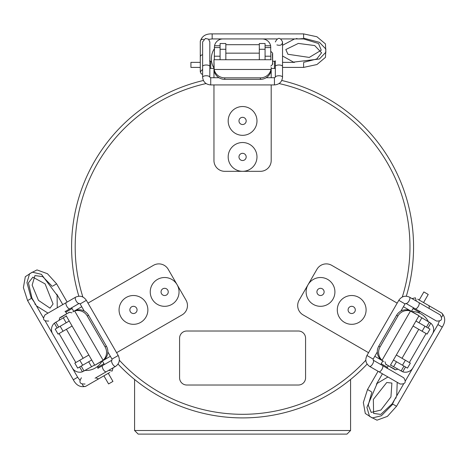 <?xml version="1.0" encoding="UTF-8"?>
<svg xmlns="http://www.w3.org/2000/svg" width="468" height="468" viewBox="0 0 468 468"><rect width="100%" height="100%" fill="white"/><g stroke="black" fill="none" stroke-linecap="round" stroke-linejoin="round"><path stroke-width="0.7" d="M350.573 430.507L346.969 434.105L138.183 434.105L134.585 430.507L350.573 430.507L350.573 379.49M413.057 326.015L427.097 334.123L429.975 329.133L415.935 321.03M396.32 355.007L410.354 363.115L407.476 368.1L393.442 359.997M409.342 362.53L426.079 333.538M405.528 366.976L402.743 371.803A8.64 8.64 0 0 0 412.893 367.901L432.508 333.924A8.64 8.64 0 0 0 430.812 323.183L428.027 328.01M402.743 371.803L393.606 366.742L396.49 361.758M418.983 322.785L421.867 317.801L430.812 323.183M390.558 364.987L393.606 366.742M421.867 317.801L418.819 316.04M403.966 366.075L401.088 371.065M429.349 322.119L426.465 327.109M78.84 296.191A170.99 170.99 0 0 1 203.381 80.484M281.777 80.484A170.99 170.99 0 0 1 406.318 296.191M367.117 364.081A170.99 170.99 0 0 1 118.041 364.081M206.101 83.556A167.392 167.392 0 0 0 82.859 297.01M119.34 360.196A167.392 167.392 0 0 0 365.818 360.196M402.299 297.01A167.392 167.392 0 0 0 279.057 83.556M403.41 306.727L419 315.73L410.459 311.039A10.799 10.431 120 0 0 397.899 316.017L396.607 315.274L378.787 346.139L380.08 346.882A10.799 10.431 120 0 0 382.052 360.249L380.759 359.5A10.799 10.431 -60 0 1 378.787 346.139M396.607 315.274A10.799 10.431 -60 0 1 409.167 310.296L412.296 311.858L407.616 309.161L407.219 309.857M397.899 316.017L380.08 346.882M374.792 356.3L383.678 361.425M397.174 303.129L331.707 265.333A10.799 10.799 0 0 0 316.953 269.287L299.134 300.146A10.799 10.799 0 0 0 303.089 314.9L368.556 352.696M379.402 358.032L378.998 358.728L382.356 360.664M414.01 312.846L410.974 311.097M348.093 309.915A3.598 3.598 0 0 0 353.492 313.034A3.598 3.598 0 0 0 353.492 306.797A3.598 3.598 0 0 0 348.093 309.915M337.293 309.915A14.397 14.397 0 0 0 358.892 322.388A14.397 14.397 0 0 0 358.892 297.443A14.397 14.397 0 0 0 337.293 309.915M316.918 291.915A3.598 3.598 0 0 0 322.317 295.033A3.598 3.598 0 0 0 322.317 288.797A3.598 3.598 0 0 0 316.918 291.915M306.119 291.915A14.397 14.397 0 0 0 327.717 304.387A14.397 14.397 0 0 0 327.717 279.449A14.397 14.397 0 0 0 306.119 291.915M439.265 321.381L437.908 324.57L442.272 327.091L396.554 406.271L392.19 403.755L380.765 414.414L373.604 413.408L373.347 399.42L386.755 382.514L391.897 383.064L390.938 396.946L380.917 410.044L371.206 412.419L368.24 405.107L371.896 392.038M371.241 391.657L367.532 389.516L378.062 371.276M393.015 403.118C393.424 401.614 397.373 394.354 395.788 398.315M423.552 302.562L428.232 294.46L423.868 291.938L419.188 300.046M79.747 380.022L77.665 377.255L73.3 379.776L27.583 300.591L31.947 298.069L28.431 282.847L32.883 277.144L45.127 283.918L53.065 303.978L50.017 308.16L38.475 300.392L32.14 285.158L34.936 275.564L42.752 276.646L52.246 286.352M52.902 285.971L56.61 283.836L67.14 302.071M32.087 299.099C33.187 300.204 37.498 307.254 34.86 303.907M103.902 375.827L108.582 383.93L112.946 381.408L108.266 373.306M208.722 39.353L212.162 38.932L212.162 33.895L303.597 33.895L303.597 38.932L318.538 43.501L321.247 50.205L309.266 57.424L287.919 54.265L285.825 49.532L298.327 43.425L314.677 45.554L321.592 52.773L316.742 58.997L303.597 62.367M303.597 63.127L303.597 67.41L282.537 67.41M302.638 38.54C301.129 38.938 292.863 39.148 297.086 38.54M200.281 62.367L190.921 62.367L190.921 67.41L200.281 67.41M135.264 306.797A3.598 3.598 0 0 0 129.864 309.915A3.598 3.598 0 0 0 135.264 313.034A3.598 3.598 0 0 0 135.264 306.797M140.663 297.443A14.397 14.397 0 0 0 119.065 309.915A14.397 14.397 0 0 0 140.663 322.388A14.397 14.397 0 0 0 140.663 297.443M244.378 124.043A3.598 3.598 0 0 0 244.378 117.807A3.598 3.598 0 0 0 238.978 120.925A3.598 3.598 0 0 0 244.378 124.043M249.777 133.398A14.397 14.397 0 0 0 249.777 108.459A14.397 14.397 0 0 0 228.179 120.925A14.397 14.397 0 0 0 249.777 133.398M110.366 356.3L94.776 365.297L103.106 360.249A10.799 10.431 -120 0 0 105.078 346.882L106.365 346.139L88.551 315.274L87.259 316.017A10.799 10.431 -120 0 0 74.699 311.039L75.992 310.296A10.799 10.431 60 0 1 88.551 315.274M106.365 346.139A10.799 10.431 60 0 1 104.399 359.5L101.48 361.425M105.078 346.882L87.259 316.017M81.748 306.727L72.862 311.858M116.602 352.696L182.07 314.9A10.799 10.799 0 0 0 186.018 300.146L168.199 269.287A10.799 10.799 0 0 0 153.451 265.333L87.984 303.129M77.94 309.857L77.536 309.161L74.184 311.097M105.756 358.032L106.154 358.728L102.802 360.664M213.958 77.729L213.958 59.728L214.168 69.469A10.799 10.431 0 0 0 224.757 77.858L224.757 79.349L260.395 79.349L260.395 77.858A10.799 10.431 0 0 0 270.99 69.469L270.99 70.96A10.799 10.431 180 0 1 260.395 79.349M224.757 79.349A10.799 10.431 180 0 1 214.168 70.96L213.958 67.468M224.757 77.858L260.395 77.858M271.194 77.729L271.194 67.468M213.958 84.93L213.958 160.524A10.799 10.799 0 0 0 224.757 171.323L260.395 171.323A10.799 10.799 0 0 0 271.194 160.524L271.194 84.93M270.393 72.868L271.194 72.868L271.194 68.995M214.765 72.868L213.958 72.868L213.958 68.995M166.444 288.797A3.598 3.598 0 0 0 161.039 291.915A3.598 3.598 0 0 0 166.444 295.033A3.598 3.598 0 0 0 166.444 288.797M171.844 279.449A14.397 14.397 0 0 0 150.24 291.915A14.397 14.397 0 0 0 171.844 304.387A14.397 14.397 0 0 0 171.844 279.449M244.378 160.044A3.598 3.598 0 0 0 244.378 153.808A3.598 3.598 0 0 0 238.978 156.926A3.598 3.598 0 0 0 244.378 160.044M249.777 169.393A14.397 14.397 0 0 0 249.777 144.454A14.397 14.397 0 0 0 228.179 156.926A14.397 14.397 0 0 0 249.777 169.393M88.838 355.007L74.804 363.115L77.682 368.1L91.716 359.997M72.101 326.015L58.061 334.123L55.183 329.133L69.217 321.03M59.073 333.538L75.816 362.53M57.131 328.01L54.346 323.183A8.64 8.64 0 0 0 52.65 333.924L72.265 367.901A8.64 8.64 0 0 0 82.415 371.803L79.63 366.976M54.346 323.183L63.291 317.801L66.169 322.785M88.668 361.758L91.552 366.742L82.415 371.803M66.339 316.04L63.291 317.801M91.552 366.742L94.6 364.987M58.693 327.109L55.809 322.119M84.07 371.065L81.186 366.075M225.839 59.728L225.839 43.524L220.083 43.524L220.083 59.728M259.319 59.728L259.319 43.524L265.075 43.524L265.075 59.728M259.319 44.694L225.839 44.694M265.075 45.77L270.65 45.77A8.64 8.64 0 0 0 262.197 38.932L222.961 38.932A8.64 8.64 0 0 0 214.508 45.77L220.083 45.77M270.65 45.77L270.837 56.213L265.075 56.213M220.083 56.213L214.321 56.213L214.508 45.77M270.837 59.728L270.837 56.213M214.321 56.213L214.321 59.728M265.075 47.572L270.837 47.572M214.321 47.572L220.083 47.572M179.583 377.816A7.201 7.201 0 0 0 186.785 385.018L298.373 385.018A7.201 7.201 0 0 0 305.575 377.816L305.575 338.218A7.201 7.201 0 0 0 298.373 331.016L186.785 331.016A7.201 7.201 0 0 0 179.583 338.218L179.583 377.816M422.107 331.239L424.985 326.255M405.37 360.231L402.486 365.221M382.83 360.939L381.209 363.741L387.445 367.345L388.341 365.783M411.448 311.366L413.068 308.564L419.299 312.162L418.895 312.864M415.239 308.775A3.598 1.462 -60 0 0 418.304 306.394A3.598 1.462 -60 0 0 418.837 302.544L440.072 314.806C442.898 319.205 441.693 321.282 436.474 321.036L405.92 303.399A3.598 1.462 -60 0 0 408.991 301.012A3.598 1.462 -60 0 0 409.523 297.162L418.837 302.544M400.9 311.08L405.031 303.925L398.795 300.321C401.608 296.303 405.183 295.249 409.523 297.162M373.166 360.138A3.598 1.462 120 0 1 372.633 363.987A3.598 1.462 120 0 1 369.562 366.374L378.881 371.75A3.598 1.462 120 0 0 381.946 369.363A3.598 1.462 120 0 0 382.479 365.514L373.166 360.138L373.171 359.102L366.935 355.505L398.795 300.321M390.066 378.208L400.117 384.012C405.335 384.257 406.54 382.175 403.714 377.775L393.664 371.972M410.459 311.039L382.052 360.249M442.272 327.091C445.694 321.662 445.495 316.971 441.675 313.028L428.273 305.288A2.521 2.124 120 0 1 428.94 308.377M441.675 313.028A2.521 2.124 120 0 1 441.733 316.935M73.3 379.776C76.29 385.451 80.449 387.621 85.779 386.287L99.181 378.548A2.521 2.124 -120 0 1 96.18 377.582M85.779 386.287A2.521 2.124 -120 0 1 82.368 384.386M212.162 33.895C205.75 33.643 201.79 36.159 200.281 41.441L200.281 56.92A2.521 2.124 0 0 1 202.621 54.797M200.281 41.441A2.521 2.124 0 0 1 203.633 39.435M103.106 360.249L74.699 311.039M214.168 69.469L270.99 69.469M79.788 360.231L82.672 365.221M63.051 331.239L60.173 326.255M73.71 311.366L72.09 308.564L65.859 312.162L66.754 313.724M102.328 360.939L103.949 363.741L97.713 367.345L97.309 366.643M107.856 351.948L111.987 359.102L111.992 360.138L102.679 365.514A3.598 1.462 60 0 0 103.212 369.363A3.598 1.462 60 0 0 106.277 371.75L95.092 378.208M111.992 360.138A3.598 1.462 60 0 0 112.525 363.987A3.598 1.462 60 0 0 115.59 366.374L106.277 371.75M111.987 359.102L118.223 355.505C120.299 359.95 119.422 363.572 115.59 366.374M79.232 303.399A3.598 1.462 -120 0 1 76.167 301.012A3.598 1.462 -120 0 1 75.635 297.162L66.321 302.544A3.598 1.462 -120 0 0 66.854 306.394A3.598 1.462 -120 0 0 69.919 308.775L79.232 303.399L80.127 303.925L86.364 300.321L118.223 355.505M225.839 49.28L220.083 49.28M259.319 49.28L265.075 49.28M271.194 68.451L274.435 68.451L274.435 61.249L272.639 61.249M213.958 68.451L210.723 68.451L210.723 61.249L211.53 61.249M209.822 66.462A3.598 1.462 180 0 0 206.218 64.999A3.598 1.462 180 0 0 202.621 66.462L202.621 41.939L205.405 38.434L208.494 39.148L209.822 41.939L209.822 77.22A3.598 1.462 180 0 0 206.218 75.752A3.598 1.462 180 0 0 202.621 77.22L202.621 66.462M218.983 77.729L210.723 77.729L210.723 84.93C205.832 84.503 203.13 81.935 202.621 77.22M275.336 77.22A3.598 1.462 0 0 1 278.934 75.752A3.598 1.462 0 0 1 282.537 77.22L282.537 66.462A3.598 1.462 0 0 0 278.934 64.999A3.598 1.462 0 0 0 275.336 66.462L275.336 77.22L274.435 77.729L274.435 84.93L210.723 84.93M134.585 430.507L134.585 379.49M420.129 311.308L419.299 312.162M413.548 307.804L413.068 308.564M426.424 315.233L419.34 311.144M405.031 303.925L405.92 303.399M373.171 359.102L377.302 351.948M369.562 366.374C365.736 363.572 364.859 359.95 366.935 355.505M382.479 365.514L403.714 377.775M378.881 371.75L400.117 384.012M387.445 367.345L387.118 368.486M381.209 363.741L380.794 364.543M394.7 369.176L385.69 364.256L395.355 369.831L397.818 369.176M386.591 364.496L385.69 364.256L385.035 361.793M428.255 321.487A18 18 0 0 0 411.781 311.565M418.755 329.308L402.018 358.301M419 315.73L390.382 365.297M396.554 406.271L387.422 416.38L376.986 420.188L369.545 416.397L366.906 407.412L377.161 383.403L387.931 376.98M397.215 382.338L396.712 395.922M392.851 404.136L381.344 415.777L372.288 417.971L365.297 413.472L363.344 402.515L367.532 389.516M428.273 305.288L417.696 299.181M416.35 301.105L415.344 297.823L411.998 298.596M437.908 324.57L432.508 333.924M412.893 367.901L405.51 380.689M403.533 384.111L392.19 403.755M376.418 384.205L382.426 373.797M27.583 300.591L23.4 287.627L25.319 276.682L32.327 272.136L41.424 274.347L57.09 295.226L57.266 307.769M47.988 313.127L36.469 305.902M31.292 298.449L26.963 282.66L29.589 273.721L36.978 269.919L47.443 273.704L56.61 283.836M99.181 378.548L109.758 372.446M108.763 370.317L112.109 371.083L113.121 367.801M77.665 377.255L72.265 367.901M52.65 333.924L45.267 321.136M43.29 317.714L31.947 298.069M56.768 294.185L62.776 304.592M303.597 33.895L316.912 36.75L325.43 43.887L325.868 52.223L319.404 58.997L293.489 62.127L282.537 56.008M282.537 45.291L294.553 38.932M303.597 38.171L319.433 42.319L325.863 49.058L325.459 57.365L316.947 64.537L303.597 67.41M200.281 56.92L200.281 71.85L201.24 73.827L202.621 74.359M202.621 69.334L200.281 71.85L200.281 70.58M212.162 38.932L222.961 38.932M262.197 38.932L276.962 38.932M280.911 38.932L303.597 38.932M294.553 62.367L282.537 62.367M94.776 365.297L66.158 315.73M213.958 59.728L271.194 59.728M98.04 368.486L97.713 367.345M104.364 364.543L103.949 363.741M102.679 365.514L98.572 367.883M81.444 377.775C78.618 382.175 79.817 384.257 85.041 384.012M80.127 303.925L84.258 311.08M75.635 297.162C79.975 295.249 83.55 296.303 86.364 300.321M65.818 311.144L69.919 308.775M62.215 304.914L45.086 314.806C42.26 319.205 43.46 321.282 48.684 321.036M66.321 302.544L45.086 314.806M65.859 312.162L65.029 311.308M72.09 308.564L71.61 307.804M60.641 317.532L69.404 312.191L59.74 317.772L59.085 320.229M68.749 312.852L69.404 312.191L71.867 312.852M85.158 370.434A18 18 0 0 0 101.995 361.132M83.14 358.301L66.403 329.308M209.565 60.957L210.723 61.249M209.822 68.41L210.723 68.451M202.621 53.545L202.621 61.723M209.822 53.545L209.822 41.939M210.723 77.729L209.822 77.22M274.435 77.729L266.175 77.729M282.537 77.22C282.029 81.935 279.326 84.503 274.435 84.93M275.336 61.723L275.336 66.462M282.537 61.723L282.537 41.939C280.221 37.212 277.816 37.212 275.336 41.939M282.537 66.462L282.537 41.939C282.339 44.934 280.449 45.917 276.875 44.893M274.435 61.249L275.594 60.957M274.435 68.451L275.336 68.41M272.394 54.054L272.639 64.309L272.639 53.153L270.837 51.351M272.394 63.414L272.639 64.309L270.837 66.111M214.321 48.83A18 18 0 0 0 213.958 68.059M225.839 53.153L259.319 53.153"/></g></svg>
